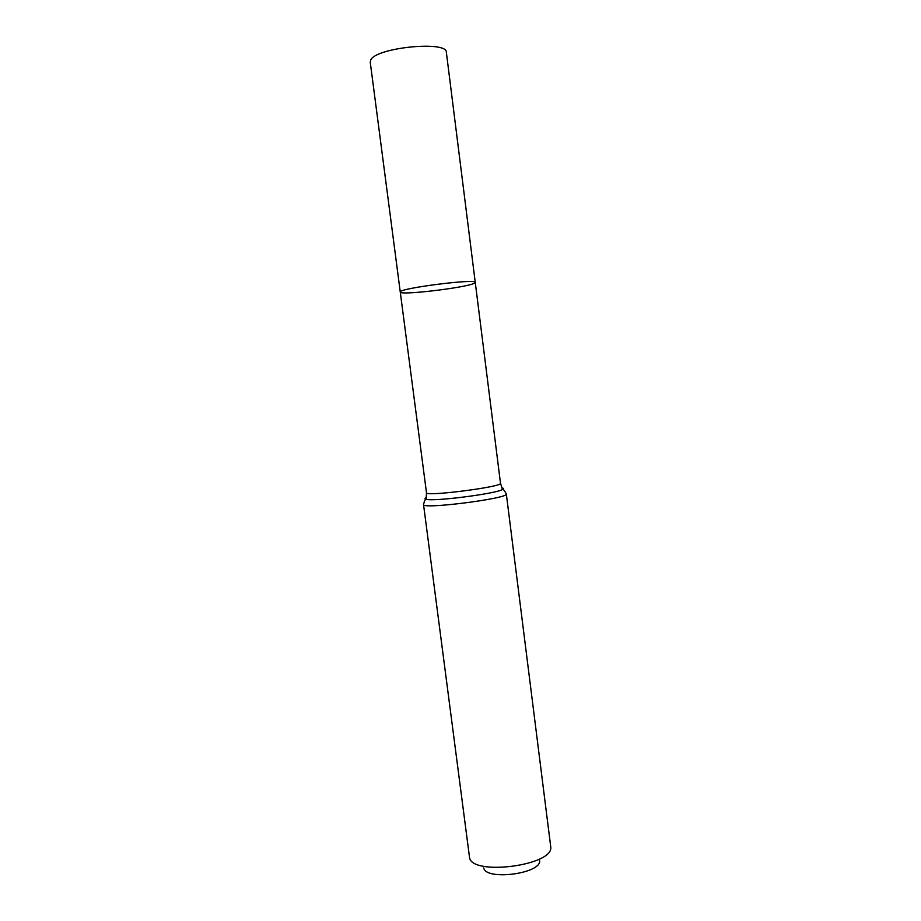 <?xml version="1.0" encoding="UTF-8"?>
<svg xmlns="http://www.w3.org/2000/svg" width="921" height="921" viewBox="0 0 921 921"><rect width="100%" height="100%" fill="white"/><g stroke="black" fill="none" stroke-linecap="round" stroke-linejoin="round"><path stroke-width="1.38" d="M400.267 292.038C397.435 288.48 477.101 278.28 475.259 282.425L474.027 283.392C464.898 287.893 399.3 295.618 400.267 292.038C397.435 288.48 477.101 278.28 475.259 282.425L446.363 52.347C447.456 40.443 376.194 47.466 370.795 59.888L370.23 62.098L426.481 492.747C424.696 496.88 503.257 486.806 500.494 483.26L475.259 282.425M483.709 867.939C485.758 880.833 540.949 873.764 539.683 860.767M506.32 493.944C509.532 498.388 421.542 509.658 423.533 504.547L469.549 857.601C471.84 876.078 553.222 865.648 550.781 847.193L506.32 493.944C504.466 490.456 503.188 488.97 502.475 489.5C503.891 488.752 503.683 488.211 501.876 487.888L501.841 487.888M426.331 497.559C424.639 498.33 424.569 498.906 426.135 499.286C433.342 501.761 496.12 493.725 502.475 489.5L500.494 483.26M423.533 504.547C424.443 500.702 425.306 498.952 426.135 499.286L426.481 492.747"/></g></svg>
